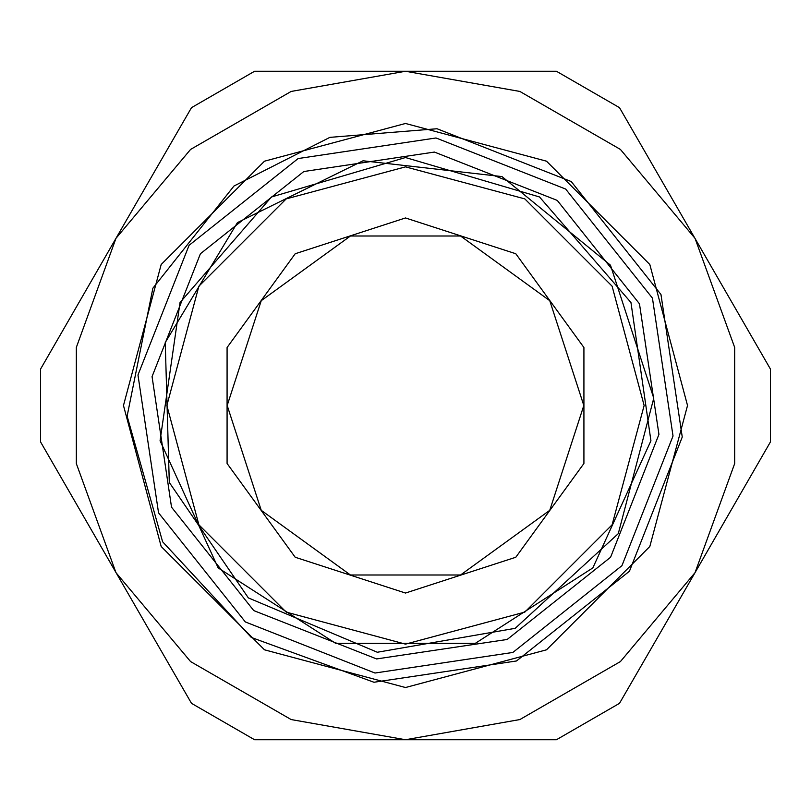 <?xml version="1.0" encoding="UTF-8"?>
<svg xmlns="http://www.w3.org/2000/svg" width="811" height="811" viewBox="0 0 811 811"><rect width="100%" height="100%" fill="white"/><g stroke="black" fill="none" stroke-linecap="round" stroke-linejoin="round"><path stroke-width="1.22" d="M405.5 157.587L539.528 196.941L631.009 302.513L650.888 440.779L592.861 567.852L475.347 643.366L335.653 643.366L218.139 567.852L160.112 440.779L179.991 302.513L271.472 196.941L405.5 157.587M405.5 593.064L515.745 557.238L583.879 463.456L583.879 347.544L515.745 253.762L405.5 217.936L295.255 253.762L227.121 347.544L227.121 463.456L295.255 557.238L405.5 593.064M405.5 644.127L524.818 612.153L612.153 524.818L644.127 405.5L612.153 286.182L524.818 198.847L405.5 166.873L286.182 198.847L198.847 286.182L166.873 405.5L198.847 524.818L286.182 612.153L405.5 644.127M583.778 405.5L549.726 510.291L460.587 575.05L350.413 575.05L261.274 510.291L227.222 405.5L261.274 300.709L350.413 235.95L460.587 235.95L549.726 300.709L583.778 405.5M234.014 185.993L329.915 137.394L437.068 128.736L571.218 181.603L660.965 294.464L682.264 437.068L629.397 571.218L516.536 660.965L373.932 682.264L251.329 637.497L162.565 541.799L127.155 416.175L152.843 288.209L234.014 185.993M376.588 658.988L253.711 610.571L171.516 507.21L152.012 376.588L200.429 253.711L303.79 171.516L434.412 152.012L557.289 200.429L639.484 303.79L658.988 434.412L610.571 557.289L507.21 639.484L376.588 658.988M374.986 673.039L245.307 621.936L158.55 512.836L137.961 374.986L189.064 245.307L298.164 158.55L436.014 137.961L565.693 189.064L652.449 298.164L673.039 436.014L621.936 565.693L512.836 652.449L374.986 673.039M377.348 652.277L248.399 597.879L169.327 482.413L165.241 342.516L237.43 222.619L362.983 160.791L502.029 176.646L610.44 265.167L653.767 398.242L618.286 533.618L515.238 628.322L377.348 652.277M405.5 71.236L556.437 71.236L619.513 107.65L770.45 369.086L770.45 441.914L694.986 572.637L620.364 661.563L519.821 719.61L405.5 739.764L254.563 739.764L191.487 703.35L40.55 441.914L40.55 369.086L116.014 238.363L191.487 107.65L254.563 71.236L405.5 71.236L519.821 91.39L620.364 149.437L694.986 238.363L734.685 347.453L734.685 463.547L694.986 572.637L619.513 703.35L556.437 739.764L405.5 739.764L291.179 719.61L190.636 661.563L116.014 572.637L76.315 463.547L76.315 347.453L116.014 238.363L190.636 149.437L291.179 91.39L405.5 71.236M546.523 161.237L649.763 264.477L687.546 405.5L649.763 546.523L546.523 649.763L405.5 687.546L264.477 649.763L161.237 546.523L123.454 405.5L161.237 264.477L264.477 161.237L405.5 123.454L546.523 161.237"/></g></svg>
